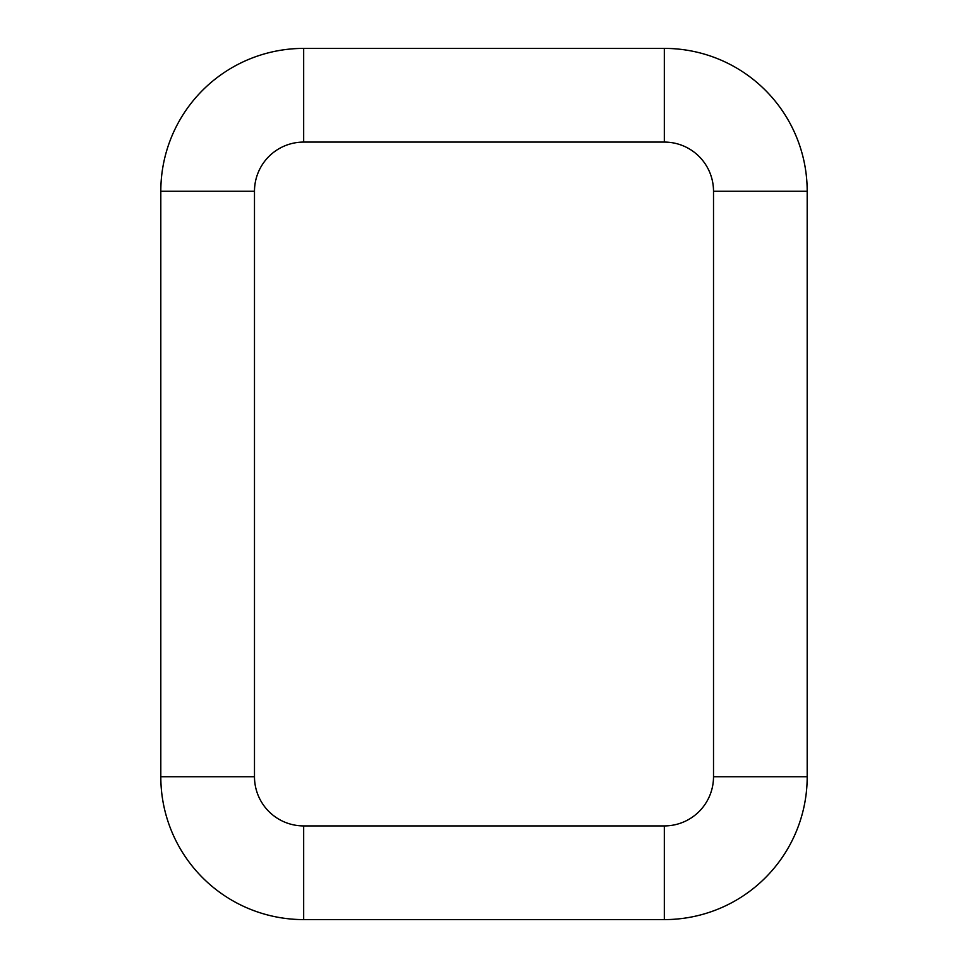 <?xml version="1.0" encoding="UTF-8"?>
<svg xmlns="http://www.w3.org/2000/svg" width="968" height="968" viewBox="0 0 968 968"><rect width="100%" height="100%" fill="white"/><g stroke="black" fill="none" stroke-linecap="round" stroke-linejoin="round"><path stroke-width="1.45" d="M713.513 776.747L807.191 776.747L807.191 191.253A142.853 142.853 0 0 0 664.326 48.4L303.674 48.4L303.674 142.078L664.326 142.078A49.186 49.186 0 0 1 713.513 191.253L713.513 776.747A49.186 49.186 0 0 1 664.326 825.922L664.326 919.6L303.674 919.6A142.853 142.853 0 0 1 160.809 776.747L160.809 191.253A142.853 142.853 0 0 1 303.674 48.4A142.853 142.853 0 0 0 160.809 191.253L254.487 191.253A49.186 49.186 0 0 1 303.674 142.078M807.191 776.747A142.853 142.853 0 0 1 664.326 919.6M664.326 142.078L664.326 48.4A142.853 142.853 0 0 1 807.191 191.253L713.513 191.253M254.487 191.253L254.487 776.747L160.809 776.747M664.326 825.922L303.674 825.922A49.186 49.186 0 0 1 254.487 776.747M303.674 825.922L303.674 919.6"/></g></svg>
